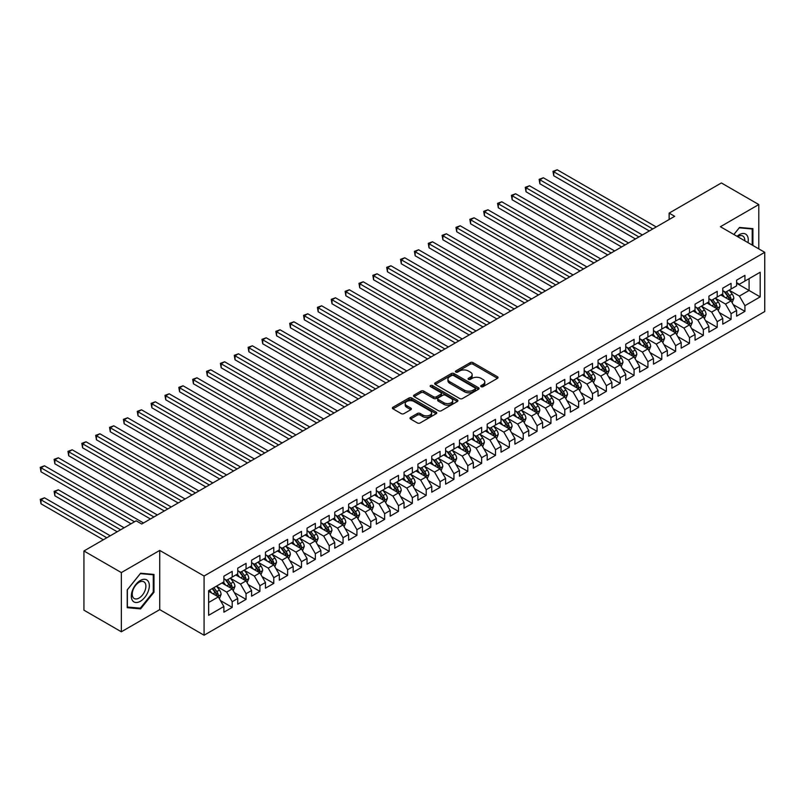 <?xml version="1.0" encoding="UTF-8"?>
<svg xmlns="http://www.w3.org/2000/svg" width="805" height="805" viewBox="0 0 805 805"><rect width="100%" height="100%" fill="white"/><g stroke="black" fill="none" stroke-linecap="round" stroke-linejoin="round"><path stroke-width="1.21" d="M481.128 386.672A1.348 0.775 0 0 0 483.03 386.672L497.48 378.33A1.922 1.107 0 0 0 498.043 377.545A1.922 1.107 0 0 0 497.48 376.75L472.998 362.622A1.922 1.107 0 0 0 470.281 362.622L455.821 370.964A1.348 0.775 0 0 0 455.429 371.518A1.348 0.775 0 0 0 455.821 372.061A1.348 0.775 0 0 0 457.733 372.061L459.605 370.984A6.158 3.552 0 0 1 468.309 370.984L470.341 372.162A6.158 3.552 0 0 1 472.153 374.677A6.158 3.552 0 0 1 470.341 377.183L468.48 378.27A1.348 0.775 0 0 0 468.077 378.813A1.348 0.775 0 0 0 468.48 379.366A1.348 0.775 0 0 0 470.382 379.366L472.253 378.29A6.158 3.552 0 0 1 480.957 378.29L483 379.467A6.158 3.552 0 0 1 484.801 381.973A6.158 3.552 0 0 1 483 384.488L481.128 385.575A1.348 0.775 0 0 0 480.726 386.118A1.348 0.775 0 0 0 481.128 386.672L481.128 385.575M410.56 417.433A1.922 1.107 0 0 0 409.997 418.218A1.922 1.107 0 0 0 410.56 419.002L417.433 422.967A1.922 1.107 0 0 0 420.15 422.967L436.199 413.7A1.922 1.107 0 0 0 436.763 412.915A1.922 1.107 0 0 0 436.199 412.13L411.717 398.002A1.922 1.107 0 0 0 409 398.002L392.951 407.26A1.922 1.107 0 0 0 392.387 408.055A1.922 1.107 0 0 0 392.951 408.839L401.242 413.629A1.922 1.107 0 0 0 403.969 413.629L410.832 409.665A1.922 1.107 0 0 0 411.395 408.87A1.922 1.107 0 0 0 410.832 408.085L406.726 405.71A5.142 2.968 0 0 1 405.217 403.617A5.142 2.968 0 0 1 408.387 400.87A5.142 2.968 0 0 1 414.001 401.514L430.122 410.822A5.142 2.968 0 0 1 431.621 412.915A5.142 2.968 0 0 1 428.451 415.662A5.142 2.968 0 0 1 422.836 415.018L420.15 413.468A1.922 1.107 0 0 0 417.433 413.468L410.56 417.433L410.56 419.002M121.344 572.576L121.344 631.784L159.732 609.627L159.732 550.419L121.344 572.576L83.931 550.982L136.176 520.815L141.71 524.015L674.681 216.314L669.136 213.114L669.136 219.513M159.732 550.419L204.078 576.018L764.75 252.317L764.75 311.525L204.078 635.226L204.078 576.018M758.793 248.876L758.793 204.551L720.405 226.718L764.75 252.317M758.793 204.551L721.381 182.956L669.136 213.114M459.736 398.545A1.922 1.107 0 0 0 462.452 398.545L478.502 389.278A1.922 1.107 0 0 0 479.066 388.493A1.922 1.107 0 0 0 478.502 387.708L454.02 373.57A1.922 1.107 0 0 0 451.303 373.57L435.253 382.838A1.922 1.107 0 0 0 434.69 383.623A1.922 1.107 0 0 0 435.253 384.408L459.736 398.545M431.098 386.964A1.348 0.775 0 0 1 432.466 387.155L457.331 401.504L441.301 410.761A1.922 1.107 0 0 1 438.584 410.761L414.102 396.624L420.975 392.689L420.975 391.089L414.102 395.054A1.922 1.107 0 0 0 413.539 395.839A1.922 1.107 0 0 0 414.102 396.624L414.102 395.054M420.975 392.689A1.922 1.107 0 0 1 423.692 392.689L423.692 391.089A1.922 1.107 0 0 0 420.975 391.089M423.692 391.089L433.623 396.815A1.922 1.107 0 0 0 436.34 396.815L440.899 394.188A1.922 1.107 0 0 0 441.462 393.404A1.922 1.107 0 0 0 440.899 392.619L430.554 386.652A1.348 0.775 0 0 1 430.162 386.098A1.348 0.775 0 0 1 430.997 385.384A1.348 0.775 0 0 1 432.466 385.555L457.351 399.924A1.922 1.107 0 0 1 457.914 400.709A1.922 1.107 0 0 1 457.351 401.494L457.351 399.924M736.615 283.279L749.093 290.484L749.093 278.641L760.182 272.241L744.937 281.036L744.937 275.36L736.615 280.16L736.615 285.835L731.081 289.035L731.081 283.36L722.759 288.16L722.759 293.835L717.215 297.045L717.215 291.36L708.903 296.16L708.903 301.845L703.359 305.045L703.359 299.359L695.047 304.159L695.047 309.845L689.503 313.044L689.503 307.359L681.191 312.159L681.191 317.844L675.647 321.044L675.647 315.359L667.335 320.159L667.335 325.844L661.79 329.044L661.79 323.358L653.479 328.158L653.479 333.844L647.934 337.043L647.934 331.358L639.613 336.158L639.613 341.843L634.078 345.043L634.078 339.368L625.757 344.168L625.757 349.843L620.212 353.043L620.212 347.368L611.901 352.167L611.901 357.843L606.356 361.043L606.356 355.367L598.045 360.167L598.045 365.842L592.5 369.042L592.5 363.367L584.188 368.167L584.188 373.842L578.644 377.042L578.644 371.367L570.332 376.166L570.332 381.842L564.788 385.042L564.788 379.366L556.466 384.166L556.466 389.851L550.932 393.051L550.932 387.366L542.61 392.166L542.61 397.851L537.066 401.051L537.066 395.366L528.754 400.166L528.754 405.851L523.21 409.051L523.21 403.365L514.898 408.165L514.898 413.851L509.354 417.05L509.354 411.365L501.042 416.165L501.042 421.85L495.498 425.05L495.498 419.365L487.186 424.165L487.186 429.85L481.642 433.05L481.642 427.364L473.33 432.174L473.33 437.85L467.786 441.049L467.786 435.374L459.464 440.174L459.464 445.849L453.929 449.049L453.929 443.374L445.608 448.174L445.608 453.849L440.063 457.049L440.063 451.374L431.752 456.173L431.752 461.849L426.207 465.049L426.207 459.373L417.896 464.173L417.896 469.848L412.351 473.048L412.351 467.373L404.04 472.173L404.04 477.858L398.495 481.058L398.495 475.373L390.184 480.172L390.184 485.858L384.639 489.058L384.639 483.372L376.327 488.172L376.327 493.857L370.783 497.057L370.783 491.372L362.461 496.172L362.461 501.857L356.927 505.057L356.927 499.372L348.605 504.172L348.605 509.857L343.061 513.057L343.061 507.371L334.749 512.171L334.749 517.856L329.205 521.056L329.205 515.371L320.893 520.181L320.893 525.856L315.349 529.056L315.349 523.381L307.037 528.181L307.037 533.856L301.493 537.056L301.493 531.381L293.181 536.18L293.181 541.856L287.637 545.055L287.637 539.38L279.325 544.18L279.325 549.855L273.781 553.055L273.781 547.38L265.459 552.18L265.459 557.855L259.924 561.055L259.924 555.38L251.603 560.179L251.603 565.855L246.058 569.065L246.058 563.379L237.747 568.179L237.747 573.864L232.202 577.064L232.202 571.379L223.891 576.179L223.891 581.864L208.646 590.659L208.646 615.302L223.891 606.507L218.346 596.897L208.646 591.303M760.182 272.241L760.182 296.884L744.937 305.679L739.393 296.079L729.34 290.283M733.224 304.602L744.937 311.364L744.937 305.679M744.937 311.364L736.615 316.164L736.615 310.478L731.081 313.678L725.536 304.079L715.484 298.283M719.368 312.602L731.081 319.364L731.081 313.678M731.081 319.364L722.759 324.163L722.759 318.478L717.215 321.678L711.68 312.078L701.628 306.282M705.512 320.601L717.215 327.363L717.215 321.678M717.215 327.363L708.903 332.163L708.903 326.478L703.359 329.688L697.814 320.078L687.772 314.282M691.656 328.601L703.359 335.363L703.359 329.688M703.359 335.363L695.047 340.163L695.047 334.488L689.503 337.687L683.958 328.078L673.916 322.282M677.79 336.601L689.503 343.363L689.503 337.687M689.503 343.363L681.191 348.163L681.191 342.487L675.647 345.687L670.102 336.088L660.06 330.281M663.934 344.6L675.647 351.362L675.647 345.687M675.647 351.362L667.335 356.162L667.335 350.487L661.79 353.687L656.246 344.087L646.194 338.281M650.078 352.6L661.79 359.362L661.79 353.687M661.79 359.362L653.479 364.162L653.479 358.487L647.934 361.687L642.39 352.087L632.338 346.281M636.222 360.61L647.934 367.362L647.934 361.687M647.934 367.362L639.613 372.162L639.613 366.486L634.078 369.686L628.534 360.087L618.482 354.281M622.366 368.61L634.078 375.361L634.078 369.686M634.078 375.361L625.757 380.171L625.757 374.486L620.212 377.686L614.668 368.086L604.625 362.28M608.51 376.609L620.212 383.371L620.212 377.686M620.212 383.371L611.901 388.171L611.901 382.486L606.356 385.686L600.812 376.086L590.769 370.29M594.654 384.609L606.356 391.371L606.356 385.686M606.356 391.371L598.045 396.171L598.045 390.485L592.5 393.685L586.956 384.086L576.913 378.29M580.787 392.609L592.5 399.371L592.5 393.685M592.5 399.371L584.188 404.17L584.188 398.485L578.644 401.685L573.1 392.085L563.057 386.289M566.931 400.608L578.644 407.37L578.644 401.685M578.644 407.37L570.332 412.17L570.332 406.485L564.788 409.685L559.244 400.085L549.191 394.289M553.075 408.608L564.788 415.37L564.788 409.685M564.788 415.37L556.466 420.17L556.466 414.484L550.932 417.684L545.388 408.085L535.335 402.289M539.219 416.608L550.932 423.37L550.932 417.684M550.932 423.37L542.61 428.169L542.61 422.494L537.066 425.694L531.531 416.084L521.479 410.288M525.363 424.607L537.066 431.369L537.066 425.694M537.066 431.369L528.754 436.169L528.754 430.494L523.21 433.694L517.665 424.094L507.623 418.288M511.507 432.607L523.21 439.369L523.21 433.694M523.21 439.369L514.898 444.169L514.898 438.494L509.354 441.693L503.809 432.094L493.767 426.288M497.651 440.607L509.354 447.369L509.354 441.693M509.354 447.369L501.042 452.169L501.042 446.493L495.498 449.693L489.953 440.094L479.911 434.287M483.785 448.616L495.498 455.368L495.498 449.693M495.498 455.368L487.186 460.168L487.186 454.493L481.642 457.693L476.097 448.093L466.055 442.287M469.929 456.616L481.642 463.368L481.642 457.693M481.642 463.368L473.33 468.178L473.33 462.493L467.786 465.693L462.241 456.093L452.189 450.287M456.073 464.616L467.786 471.378L467.786 465.693M467.786 471.378L459.464 476.178L459.464 470.492L453.929 473.692L448.385 464.093L438.333 458.297M442.217 472.616L453.929 479.377L453.929 473.692M453.929 479.377L445.608 484.177L445.608 478.492L440.063 481.692L434.529 472.092L424.476 466.296M428.361 480.615L440.063 487.377L440.063 481.692M440.063 487.377L431.752 492.177L431.752 486.492L426.207 489.692L420.663 480.092L410.62 474.296M414.505 488.615L426.207 495.377L426.207 489.692M426.207 495.377L417.896 500.177L417.896 494.491L412.351 497.691L406.807 488.092L396.764 482.296M400.638 496.615L412.351 503.377L412.351 497.691M412.351 503.377L404.04 508.176L404.04 502.491L398.495 505.691L392.951 496.091L382.908 490.295M386.782 504.614L398.495 511.376L398.495 505.691M398.495 511.376L390.184 516.176L390.184 510.501L384.639 513.701L379.095 504.091L369.052 498.295M372.926 512.614L384.639 519.376L384.639 513.701M384.639 519.376L376.327 524.176L376.327 518.5L370.783 521.7L365.239 512.101L355.186 506.295M359.07 520.614L370.783 527.376L370.783 521.7M370.783 527.376L362.461 532.175L362.461 526.5L356.927 529.7L351.382 520.1L341.33 514.294M345.214 528.613L356.927 535.375L356.927 529.7M356.927 535.375L348.605 540.175L348.605 534.5L343.061 537.7L337.526 528.1L327.474 522.294M331.358 536.613L343.061 543.375L343.061 537.7M343.061 543.375L334.749 548.175L334.749 542.5L329.205 545.699L323.66 536.1L313.618 530.294M317.502 544.623L329.205 551.375L329.205 545.699M329.205 551.375L320.893 556.175L320.893 550.499L315.349 553.699L309.804 544.1L299.762 538.293M303.636 552.622L315.349 559.384L315.349 553.699M315.349 559.384L307.037 564.184L307.037 558.499L301.493 561.699L295.948 552.099L285.906 546.303M289.78 560.622L301.493 567.384L301.493 561.699M301.493 567.384L293.181 572.184L293.181 566.499L287.637 569.698L282.092 560.099L272.05 554.303M275.924 568.622L287.637 575.384L287.637 569.698M287.637 575.384L279.325 580.184L279.325 574.498L273.781 577.698L268.236 568.099L258.184 562.303M262.068 576.621L273.781 583.384L273.781 577.698M273.781 583.384L265.459 588.183L265.459 582.498L259.924 585.698L254.38 576.098L244.328 570.302M248.212 584.621L259.924 591.383L259.924 585.698M259.924 591.383L251.603 596.183L251.603 590.498L246.058 593.698L240.524 584.098L230.472 578.302M234.356 592.621L246.058 599.383L246.058 593.698M246.058 599.383L237.747 604.183L237.747 598.497L232.202 601.707L226.658 592.098L216.615 586.302M220.5 600.621L232.202 607.383L232.202 601.707M232.202 607.383L223.891 612.182L223.891 606.507M223.891 578.664L226.658 580.264L232.202 577.064M208.646 602.502L218.346 596.897M237.747 570.665L240.524 572.264L246.058 569.065M226.658 592.098L232.202 588.898L221.949 582.981M237.747 598.497L232.202 588.898M251.603 562.655L254.38 564.255L259.924 561.055M240.524 584.098L246.058 580.898L235.805 574.981M251.603 590.498L246.058 580.898M265.459 554.655L268.236 556.255L273.781 553.055M254.38 576.098L259.924 572.898L249.661 566.982M265.459 582.498L259.924 572.898M279.325 546.655L282.092 548.255L287.637 545.055M268.236 568.099L273.781 564.899L263.527 558.982M279.325 574.498L273.781 564.899M293.181 538.656L295.948 540.256L301.493 537.056M282.092 560.099L287.637 556.899L277.383 550.982M293.181 566.499L287.637 556.899M307.037 530.656L309.804 532.256L315.349 529.056M295.948 552.099L301.493 548.899L291.239 542.983M307.037 558.499L301.493 548.899M320.893 522.656L323.66 524.256L329.205 521.056M309.804 544.1L315.349 540.9L305.095 534.973M320.893 550.499L315.349 540.9M334.749 514.657L337.526 516.257L343.061 513.057M323.66 536.1L329.205 532.9L318.951 526.973M334.749 542.5L329.205 532.9M348.605 506.657L351.382 508.257L356.927 505.057M337.526 528.1L343.061 524.9L332.807 518.973M348.605 534.5L343.061 524.9M362.461 498.657L365.239 500.257L370.783 497.057M351.382 520.1L356.927 516.901L346.663 510.974M362.461 526.5L356.927 516.901M376.327 490.658L379.095 492.258L384.639 489.058M365.239 512.101L370.783 508.891L360.529 502.974M376.327 518.5L370.783 508.891M390.184 482.658L392.951 484.258L398.495 481.058M379.095 504.091L384.639 500.891L374.385 494.974M390.184 510.501L384.639 500.891M404.04 474.648L406.807 476.258L412.351 473.048M392.951 496.091L398.495 492.891L388.241 486.975M404.04 502.491L398.495 492.891M417.896 466.648L420.663 468.248L426.207 465.049M406.807 488.092L412.351 484.892L402.098 478.975M417.896 494.491L412.351 484.892M431.752 458.649L434.529 460.249L440.063 457.049M420.663 480.092L426.207 476.892L415.954 470.975M431.752 486.492L426.207 476.892M445.608 450.649L448.385 452.249L453.929 449.049M434.529 472.092L440.063 468.892L429.81 462.976M445.608 478.492L440.063 468.892M459.464 442.649L462.241 444.249L467.786 441.049M448.385 464.093L453.929 460.893L443.666 454.976M459.464 470.492L453.929 460.893M473.33 434.65L476.097 436.25L481.642 433.05M462.241 456.093L467.786 452.893L457.532 446.966M473.33 462.493L467.786 452.893M487.186 426.65L489.953 428.25L495.498 425.05M476.097 448.093L481.642 444.893L471.388 438.967M487.186 454.493L481.642 444.893M501.042 418.65L503.809 420.25L509.354 417.05M489.953 440.094L495.498 436.894L485.244 430.967M501.042 446.493L495.498 436.894M514.898 410.651L517.665 412.251L523.21 409.051M503.809 432.094L509.354 428.894L499.1 422.967M514.898 438.494L509.354 428.894M528.754 402.651L531.531 404.251L537.066 401.051M517.665 424.094L523.21 420.894L512.956 414.967M528.754 430.494L523.21 420.894M542.61 394.651L545.388 396.251L550.932 393.051M531.531 416.084L537.066 412.885L526.812 406.968M542.61 422.494L537.066 412.885M556.466 386.652L559.244 388.252L564.788 385.042M545.388 408.085L550.932 404.885L540.678 398.968M556.466 414.484L550.932 404.885M570.332 378.642L573.1 380.242L578.644 377.042M559.244 400.085L564.788 396.885L554.534 390.968M570.332 406.485L564.788 396.885M584.188 370.642L586.956 372.242L592.5 369.042M573.1 392.085L578.644 388.885L568.39 382.969M584.188 398.485L578.644 388.885M598.045 362.642L600.812 364.242L606.356 361.043M586.956 384.086L592.5 380.886L582.246 374.969M598.045 390.485L592.5 380.886M611.901 354.643L614.668 356.243L620.212 353.043M600.812 376.086L606.356 372.886L596.103 366.969M611.901 382.486L606.356 372.886M625.757 346.643L628.534 348.243L634.078 345.043M614.668 368.086L620.212 364.886L609.959 358.97M625.757 374.486L620.212 364.886M639.613 338.643L642.39 340.243L647.934 337.043M628.534 360.087L634.078 356.887L623.815 350.96M639.613 366.486L634.078 356.887M653.479 330.644L656.246 332.244L661.79 329.044M642.39 352.087L647.934 348.887L637.681 342.96M653.479 358.487L647.934 348.887M667.335 322.644L670.102 324.244L675.647 321.044M656.246 344.087L661.79 340.887L651.537 334.961M667.335 350.487L661.79 340.887M681.191 314.644L683.958 316.244L689.503 313.044M670.102 336.088L675.647 332.888L665.393 326.961M681.191 342.487L675.647 332.888M695.047 306.645L697.814 308.245L703.359 305.045M683.958 328.078L689.503 324.878L679.249 318.961M695.047 334.488L689.503 324.878M708.903 298.645L711.68 300.245L717.215 297.045M697.814 320.078L703.359 316.878L693.105 310.961M708.903 326.478L703.359 316.878M722.759 290.635L725.536 292.235L731.081 289.035M711.68 312.078L717.215 308.879L706.961 302.962M722.759 318.478L717.215 308.879M736.615 282.636L739.393 284.235L744.937 281.036M725.536 304.079L731.081 300.879L720.817 294.962M736.615 310.478L731.081 300.879M83.931 550.982L83.931 610.18L121.344 631.784M159.732 609.627L204.078 635.226M739.393 296.079L749.093 290.484L760.182 296.884M752.906 245.475L752.906 228.64L739.533 227.443L733.868 234.486M153.976 592.259L153.976 574.428L140.603 573.23L127.23 589.864L127.23 607.695L140.603 608.892L153.976 592.259L153.282 591.856M481.662 386.863L483 386.088A6.158 3.552 0 0 0 484.801 383.583L484.801 381.973M472.153 374.677L472.153 376.277A6.158 3.552 0 0 1 470.341 378.783L469.013 379.558M497.46 378.34L472.998 364.222A1.922 1.107 0 0 0 470.281 364.222L456.365 372.252M478.482 389.298L454.02 375.17A1.922 1.107 0 0 0 451.303 375.17L435.274 384.428M475.111 389.046A1.348 0.775 0 0 0 475.503 388.493A1.348 0.775 0 0 0 475.111 387.95L453.618 375.543A1.348 0.775 0 0 0 451.706 375.543L449.733 376.68A6.158 3.552 0 0 0 447.932 379.185A6.158 3.552 0 0 0 449.733 381.701L464.425 390.184A6.158 3.552 0 0 0 473.139 390.184L475.111 389.046L475.111 390.646A1.348 0.775 0 0 0 475.503 390.093L475.503 388.493M447.932 379.185L447.932 380.785A6.158 3.552 0 0 0 449.733 383.301L449.733 381.701M475.111 390.646L473.139 391.783A6.158 3.552 0 0 1 464.425 391.783L449.733 383.301M423.692 392.689L433.623 398.425A1.922 1.107 0 0 0 436.34 398.425L440.899 395.788A1.922 1.107 0 0 0 441.462 395.003L441.462 393.404M443.927 402.772A5.142 2.968 0 0 0 449.532 403.416A5.142 2.968 0 0 0 452.712 400.669A5.142 2.968 0 0 0 451.203 398.566L445.517 395.285A1.922 1.107 0 0 0 442.8 395.285L438.242 397.922A1.922 1.107 0 0 0 437.679 398.706A1.922 1.107 0 0 0 438.242 399.491L443.927 402.772L443.927 404.372A5.142 2.968 0 0 0 449.532 405.016A5.142 2.968 0 0 0 452.712 402.269L452.712 400.669M437.679 398.706L437.679 400.306A1.922 1.107 0 0 0 438.242 401.091L438.242 399.491M443.927 404.372L438.242 401.091M431.621 412.915L431.621 414.515A5.142 2.968 0 0 1 428.451 417.262A5.142 2.968 0 0 1 422.836 416.618L420.15 415.068A1.922 1.107 0 0 0 417.433 415.068L410.59 419.023M405.217 403.617L405.217 405.217A5.142 2.968 0 0 0 406.726 407.31L406.726 405.71M410.812 409.675L406.726 407.31M436.179 413.72L411.717 399.602A1.922 1.107 0 0 0 409 399.602L392.971 408.849M139.195 608.077L140.603 608.892M732.097 302.66L733.818 298.464A5.192 2.999 -120 0 0 732.158 294.046L729.219 290.112M724.53 297.095L722.286 294.117M553.739 207.781L621.601 246.954L526.027 191.781L526.027 187.776L529.489 185.774L628.534 242.959M730.095 300.315L731.021 298.685A5.192 2.999 -120 0 0 729.531 295.566L726.583 291.631M724.903 291.873L728.545 296.733A2.646 1.53 60 0 1 729.018 297.538L731.021 298.685M723.987 291.35L727.871 296.522A5.192 2.999 60 0 1 729.35 299.641L729.461 299.943M652.785 228.952L553.739 171.777L557.201 169.775L656.246 226.96M649.313 230.955L553.739 175.772L553.739 171.777L552.975 171.334L557.201 169.775M553.739 175.772L552.975 171.334M718.241 310.66L719.962 306.464A5.192 2.999 -120 0 0 718.302 302.046L715.363 298.112M710.674 305.105L708.43 302.117M539.883 215.78L607.745 254.954L512.171 199.781L512.171 195.776L515.633 193.774L614.668 250.959M710.131 299.349L714.005 304.521A5.192 2.999 60 0 1 715.494 307.651C716.279 308.687 716.832 308.375 717.154 306.685A5.192 2.999 -120 0 0 715.675 303.566L712.727 299.631M711.046 299.883L714.679 304.733A2.646 1.53 60 0 1 715.162 305.538L717.154 306.685M704.385 318.659L706.106 314.463A5.192 2.999 -120 0 0 704.445 310.046L701.507 306.111M696.808 313.105L694.574 310.116M526.027 223.78L593.889 262.953L498.315 207.781L498.315 203.776L501.777 201.773L600.812 258.958M696.275 307.349L700.149 312.521A5.192 2.999 60 0 1 701.638 315.651C702.423 316.687 702.976 316.375 703.298 314.685A5.192 2.999 -120 0 0 701.809 311.565L698.871 307.631M697.19 307.882L700.823 312.732A2.646 1.53 60 0 1 701.306 313.537L703.298 314.685M638.918 236.952L539.883 179.777L543.345 177.774L642.39 234.959M635.457 238.954L539.883 183.771L539.883 179.777L539.119 179.334L543.345 177.774M539.883 183.771L539.119 179.334M625.062 244.951L525.263 187.334L529.489 185.774M526.027 191.781L525.263 187.334M747.986 242.637A12.739 7.356 120 0 0 747.05 235.412A12.739 7.356 120 0 0 737.038 236.318M744.806 240.796A9.64 5.565 120 0 0 743.89 237.042A9.64 5.565 120 0 0 742.814 236.036A9.64 5.565 120 0 0 737.692 236.69M739.221 227.825L752.212 229.002L752.212 245.072M751.347 228.499L752.212 229.002M733.898 234.507L739.252 227.845M132.533 600.611A12.739 7.356 120 0 0 144.83 597.31A12.739 7.356 120 0 0 148.13 581.2A12.739 7.356 120 0 0 135.824 584.49A12.739 7.356 120 0 0 132.533 600.611M133.157 597.521A9.64 5.565 120 0 0 134.244 598.528A9.64 5.565 120 0 0 143.22 594.02A9.64 5.565 120 0 0 144.97 582.83A9.64 5.565 120 0 0 143.884 581.824A9.64 5.565 120 0 0 134.918 586.322A9.64 5.565 120 0 0 133.157 597.521M140.332 573.623L153.282 574.78L153.282 592.057L140.332 608.178L127.371 607.02L127.371 589.743L140.332 573.623M152.427 574.287L153.282 574.78M690.529 326.659L692.25 322.463A5.192 2.999 -120 0 0 690.589 318.045L687.641 314.111M682.952 321.104L680.718 318.116M512.171 231.78L580.033 270.963L484.449 215.78L484.449 211.775L487.921 209.773L586.956 266.958M682.419 315.349L686.293 320.521A5.192 2.999 60 0 1 687.782 323.65C688.557 324.697 689.11 324.375 689.442 322.684A5.192 2.999 -120 0 0 687.953 319.565L685.015 315.63M683.334 315.882L686.967 320.732A2.646 1.53 60 0 1 687.45 321.537L689.442 322.684M676.673 334.659L678.394 330.463A5.192 2.999 -120 0 0 676.733 326.045L673.785 322.111M669.096 329.104L666.862 326.116M498.315 239.779L566.167 278.963L470.593 223.78L470.593 219.775L474.065 217.783L573.1 274.958M668.563 323.348L672.437 328.521A5.192 2.999 60 0 1 673.926 331.65C674.701 332.696 675.254 332.374 675.586 330.684A5.192 2.999 -120 0 0 674.097 327.565L671.159 323.63M669.478 323.882L673.111 328.732A2.646 1.53 60 0 1 673.594 329.537L675.586 330.684M611.206 252.961L511.406 195.333L515.633 193.774M512.171 199.781L511.406 195.333M597.35 260.961L497.55 203.333L501.777 201.773M498.315 207.781L497.55 203.333M662.817 342.658L664.528 338.462A5.192 2.999 -120 0 0 662.877 334.045L659.929 330.11M655.24 337.104L653.006 334.115M484.449 247.779L552.311 286.962L456.737 231.78L456.737 227.775L460.198 225.782L559.244 282.958M654.707 331.348L658.581 336.52A5.192 2.999 60 0 1 660.07 339.65C660.845 340.696 661.398 340.374 661.73 338.684A5.192 2.999 -120 0 0 660.241 335.564L657.303 331.64M655.622 331.881L659.255 336.732A2.646 1.53 60 0 1 659.738 337.537L661.73 338.684M583.494 268.961L483.694 211.343L487.921 209.773M484.449 215.78L483.694 211.343M648.961 350.658L650.671 346.472A5.192 2.999 -120 0 0 649.021 342.045L646.073 338.12M641.384 345.103L639.14 342.115M470.593 255.779L538.454 294.962L442.881 239.779L442.881 235.785L446.342 233.782L545.388 290.957M640.85 339.358L644.725 344.53A5.192 2.999 60 0 1 646.204 347.649C646.989 348.696 647.542 348.374 647.874 346.693A5.192 2.999 -120 0 0 646.385 343.564L643.437 339.64M641.756 339.881L645.399 344.731A2.646 1.53 60 0 1 645.872 345.536L647.874 346.693M569.638 276.96L469.838 219.342L474.065 217.783M470.593 223.78L469.838 219.342M635.095 358.658L636.815 354.472A5.192 2.999 -120 0 0 635.155 350.044L632.217 346.12M627.528 353.103L625.284 350.115M456.737 263.778L524.598 302.962L429.025 247.779L429.025 243.784L432.486 241.782L531.531 298.957M626.984 347.358L630.868 352.53A5.192 2.999 60 0 1 632.348 355.649C633.133 356.696 633.686 356.374 634.008 354.693A5.192 2.999 -120 0 0 632.529 351.564L629.58 347.639M627.9 347.881L631.543 352.731A2.646 1.53 60 0 1 632.016 353.536L634.008 354.693M621.239 366.657L622.959 362.471A5.192 2.999 -120 0 0 621.299 358.044L618.361 354.12M613.672 361.103L611.428 358.114M442.881 271.778L510.742 310.961L415.169 255.779L415.169 251.784L418.63 249.781L517.665 306.957M613.128 355.357L617.002 360.529A5.192 2.999 60 0 1 618.492 363.649C619.276 364.695 619.83 364.373 620.152 362.693A5.192 2.999 -120 0 0 618.673 359.563L615.724 355.639M614.044 355.88L617.677 360.731A2.646 1.53 60 0 1 618.16 361.536L620.152 362.693M607.383 374.657L609.103 370.471A5.192 2.999 -120 0 0 607.443 366.044L604.505 362.119M599.806 369.103L597.572 366.114M429.025 279.788L496.886 318.961L401.313 263.778L401.313 259.784L404.774 257.781L503.809 314.956M599.272 363.357L603.146 368.529A5.192 2.999 60 0 1 604.636 371.648C605.42 372.695 605.974 372.373 606.296 370.692A5.192 2.999 -120 0 0 604.807 367.563L601.868 363.639M600.188 363.88L603.82 368.74A2.646 1.53 60 0 1 604.303 369.535L606.296 370.692M593.527 382.667L595.247 378.471A5.192 2.999 -120 0 0 593.587 374.043L590.639 370.119M585.949 377.102L583.716 374.114M415.169 287.788L483.03 326.961L387.447 271.778L387.447 267.783L390.918 265.781L489.953 322.966M585.416 371.357L589.29 376.529A5.192 2.999 60 0 1 590.779 379.648C591.554 380.695 592.108 380.373 592.44 378.692A5.192 2.999 -120 0 0 590.951 375.573L588.012 371.638M586.332 371.88L589.964 376.74A2.646 1.53 60 0 1 590.447 377.545L592.44 378.692M579.67 390.667L581.391 386.47A5.192 2.999 -120 0 0 579.731 382.053L576.783 378.119M572.093 385.102L569.86 382.123M401.313 295.787L469.164 334.961L373.59 279.788L373.59 275.783L377.062 273.781L476.097 330.966M571.56 379.356L575.434 384.528A5.192 2.999 60 0 1 576.923 387.648C577.698 388.694 578.252 388.372 578.584 386.692A5.192 2.999 -120 0 0 577.094 383.572L574.156 379.638M572.476 379.88L576.108 384.74A2.646 1.53 60 0 1 576.591 385.545L578.584 386.692M565.814 398.666L567.525 394.47A5.192 2.999 -120 0 0 565.875 390.053L562.926 386.118M558.237 393.102L556.003 390.123M387.447 303.787L455.308 342.96L359.734 287.788L359.734 283.783L363.196 281.78L462.241 338.965M557.704 387.356L561.578 392.528A5.192 2.999 60 0 1 563.067 395.658C563.842 396.694 564.396 396.372 564.728 394.692A5.192 2.999 -120 0 0 563.238 391.572L560.29 387.638M558.61 387.879L562.252 392.739A2.646 1.53 60 0 1 562.735 393.544L564.728 394.692M551.958 406.666L553.669 402.47A5.192 2.999 -120 0 0 552.019 398.052L549.07 394.118M544.381 401.111L542.137 398.123M373.59 311.787L441.452 350.96L345.878 295.787L345.878 291.782L349.34 289.78L448.385 346.965M543.848 395.356L547.722 400.528A5.192 2.999 60 0 1 549.201 403.657C549.986 404.694 550.54 404.382 550.872 402.691A5.192 2.999 -120 0 0 549.382 399.572L546.434 395.637M544.754 395.889L548.396 400.739A2.646 1.53 60 0 1 548.869 401.544L550.872 402.691M538.092 414.666L539.813 410.47A5.192 2.999 -120 0 0 538.153 406.052L535.214 402.118M530.525 409.111L528.281 406.123M359.734 319.786L427.596 358.97L332.022 303.787L332.022 299.782L335.484 297.78L434.529 354.965M529.982 403.355L533.856 408.527A5.192 2.999 60 0 1 535.345 411.657C536.13 412.693 536.683 412.381 537.005 410.691A5.192 2.999 -120 0 0 535.526 407.572L532.578 403.637M530.898 403.889L534.54 408.739A2.646 1.53 60 0 1 535.013 409.544L537.005 410.691M524.236 422.665L525.957 418.469A5.192 2.999 -120 0 0 524.297 414.052L521.358 410.117M516.669 417.111L514.425 414.122M345.878 327.786L413.74 366.969L318.166 311.787L318.166 307.782L321.628 305.789L420.663 362.964M516.126 411.355L520 416.527A5.192 2.999 60 0 1 521.489 419.657C522.274 420.703 522.827 420.381 523.149 418.691A5.192 2.999 -120 0 0 521.67 415.571L518.722 411.637M517.041 411.888L520.674 416.738A2.646 1.53 60 0 1 521.157 417.543L523.149 418.691M510.38 430.665L512.101 426.469A5.192 2.999 -120 0 0 510.44 422.051L507.502 418.117M502.803 425.11L500.569 422.122M332.022 335.786L399.884 374.969L304.31 319.786L304.31 315.781L307.772 313.789L406.807 370.964M502.27 419.355L506.144 424.527A5.192 2.999 60 0 1 507.633 427.656C508.408 428.703 508.971 428.381 509.293 426.69A5.192 2.999 -120 0 0 507.804 423.571L504.866 419.647M503.185 419.888L506.818 424.738A2.646 1.53 60 0 1 507.301 425.543L509.293 426.69M496.524 438.665L498.245 434.479A5.192 2.999 -120 0 0 496.584 430.051L493.636 426.127M488.947 433.11L486.713 430.122M318.166 343.785L386.028 382.969L290.444 327.786L290.444 323.781L293.916 321.789L392.951 378.964M488.414 427.364L492.288 432.537A5.192 2.999 60 0 1 493.777 435.656C494.552 436.702 495.105 436.38 495.437 434.7A5.192 2.999 -120 0 0 493.948 431.571L491.01 427.646M489.329 427.888L492.962 432.738A2.646 1.53 60 0 1 493.445 433.543L495.437 434.7M482.668 446.664L484.379 442.478A5.192 2.999 -120 0 0 482.728 438.051L479.78 434.126M475.091 441.11L472.857 438.121M304.31 351.785L372.162 390.968L276.588 335.786L276.588 331.791L280.06 329.788L379.095 386.964M474.558 435.364L478.432 440.536A5.192 2.999 60 0 1 479.921 443.656C480.696 444.702 481.249 444.38 481.581 442.7A5.192 2.999 -120 0 0 480.092 439.57L477.154 435.646M475.473 435.887L479.106 440.738A2.646 1.53 60 0 1 479.589 441.543L481.581 442.7M468.812 454.664L470.523 450.478A5.192 2.999 -120 0 0 468.872 446.05L465.924 442.126M461.235 449.11L459.001 446.121M290.444 359.785L358.305 398.968L262.732 343.785L262.732 339.791L266.193 337.788L365.239 394.963M460.702 443.364L464.576 448.536A5.192 2.999 60 0 1 466.055 451.655C466.84 452.702 467.393 452.38 467.725 450.699A5.192 2.999 -120 0 0 466.236 447.57L463.288 443.646M461.607 443.887L465.25 448.737A2.646 1.53 60 0 1 465.733 449.542L467.725 450.699M454.956 462.664L456.666 458.478A5.192 2.999 -120 0 0 455.016 454.05L452.068 450.126M447.379 457.109L445.135 454.121M276.588 367.794L344.449 406.968L248.876 351.785L248.876 347.79L252.337 345.788L351.382 402.963M446.845 451.364L450.72 456.536A5.192 2.999 60 0 1 452.199 459.655C452.984 460.702 453.537 460.38 453.869 458.699A5.192 2.999 -120 0 0 452.38 455.57L449.432 451.645M447.751 451.887L451.394 456.747A2.646 1.53 60 0 1 451.867 457.542L453.869 458.699M441.09 470.673L442.81 466.477A5.192 2.999 -120 0 0 441.15 462.05L438.212 458.125M433.523 465.109L431.279 462.12M262.732 375.794L330.593 414.967L235.02 359.785L235.02 355.79L238.481 353.787L337.526 410.973M432.979 459.363L436.853 464.535A5.192 2.999 60 0 1 438.343 467.655C439.127 468.701 439.681 468.379 440.003 466.699A5.192 2.999 -120 0 0 438.524 463.569L435.575 459.645M433.895 459.886L437.538 464.747A2.646 1.53 60 0 1 438.011 465.542L440.003 466.699M427.234 478.673L428.954 474.477A5.192 2.999 -120 0 0 427.294 470.06L424.356 466.125M419.657 473.109L417.423 470.13M248.876 383.794L316.737 422.967L221.164 367.784L221.164 363.79L224.625 361.787L323.66 418.972M419.123 467.363L422.997 472.535A5.192 2.999 60 0 1 424.487 475.654C425.271 476.701 425.825 476.379 426.147 474.698A5.192 2.999 -120 0 0 424.668 471.579L421.719 467.645M420.039 467.886L423.672 472.746A2.646 1.53 60 0 1 424.155 473.551L426.147 474.698M413.378 486.673L415.098 482.477A5.192 2.999 -120 0 0 413.438 478.059L410.5 474.125M405.8 481.108L403.567 478.13M235.02 391.794L302.881 430.967L207.308 375.794L207.308 371.789L210.769 369.787L309.804 426.972M405.267 475.363L409.141 480.535A5.192 2.999 60 0 1 410.631 483.654C411.405 484.701 411.969 484.379 412.291 482.698A5.192 2.999 -120 0 0 410.802 479.579L407.863 475.644M406.183 475.886L409.815 480.746A2.646 1.53 60 0 1 410.298 481.551L412.291 482.698M399.522 494.673L401.242 490.476A5.192 2.999 -120 0 0 399.582 486.059L396.634 482.125M391.944 489.118L389.711 486.129M221.164 399.793L289.015 438.967M391.411 483.362L395.285 488.534A5.192 2.999 60 0 1 396.774 491.664C397.549 492.7 398.103 492.388 398.435 490.698A5.192 2.999 -120 0 0 396.946 487.578L394.007 483.644M392.327 483.896L395.959 488.746A2.646 1.53 60 0 1 396.442 489.551L398.435 490.698M385.665 502.672L387.376 498.476A5.192 2.999 -120 0 0 385.726 494.059L382.778 490.124M378.088 497.118L375.855 494.129M207.308 407.793L275.159 446.966L179.585 391.794L179.585 387.789L183.047 385.786L282.092 442.971M377.555 491.362L381.429 496.534A5.192 2.999 60 0 1 382.918 499.664C383.693 500.7 384.247 500.388 384.579 498.698A5.192 2.999 -120 0 0 383.089 495.578L380.151 491.644M378.471 491.895L382.103 496.745A2.646 1.53 60 0 1 382.586 497.55L384.579 498.698M371.809 510.672L373.52 506.476A5.192 2.999 -120 0 0 371.87 502.058L368.921 498.124M364.232 505.117L361.988 502.129M193.442 415.793L261.303 454.976L165.729 399.793L165.729 395.788L169.191 393.796L268.236 450.971M363.699 499.362L367.573 504.534A5.192 2.999 60 0 1 369.052 507.663C369.837 508.71 370.391 508.388 370.723 506.697A5.192 2.999 -120 0 0 369.233 503.578L366.285 499.643M364.605 499.895L368.247 504.745A2.646 1.53 60 0 1 368.73 505.55L370.723 506.697M357.943 518.672L359.664 514.476A5.192 2.999 -120 0 0 358.004 510.058L355.065 506.124M350.376 513.117L348.132 510.129M179.585 423.792L247.447 462.976L151.873 407.793L151.873 403.788L155.335 401.796L254.38 458.971M349.843 507.361L353.717 512.533A5.192 2.999 60 0 1 355.196 515.663C355.981 516.709 356.535 516.387 356.867 514.697A5.192 2.999 -120 0 0 355.377 511.578L352.429 507.643M350.749 507.895L354.391 512.745A2.646 1.53 60 0 1 354.864 513.55L356.867 514.697M555.782 284.96L455.972 227.342L460.198 225.782M456.737 231.78L455.972 227.342M541.916 292.96L442.116 235.342L446.342 233.782M442.881 239.779L442.116 235.342M528.06 300.959L428.26 243.341L432.486 241.782M429.025 247.779L428.26 243.341M514.204 308.959L414.404 251.341L418.63 249.781M415.169 255.779L414.404 251.341M500.348 316.959L400.548 259.341L404.774 257.781M401.313 263.778L400.548 259.341M486.492 324.958L386.692 267.341L390.918 265.781M387.447 271.778L386.692 267.341M472.636 332.958L372.836 275.34L377.062 273.781M373.59 279.788L372.836 275.34M458.78 340.968L358.97 283.34L363.196 281.78M359.734 287.788L358.97 283.34M444.913 348.968L345.114 291.34L349.34 289.78M345.878 295.787L345.114 291.34M431.057 356.967L331.257 299.339L335.484 297.78M332.022 303.787L331.257 299.339M417.201 364.967L317.401 307.349L321.628 305.789M318.166 311.787L317.401 307.349M403.345 372.967L303.545 315.349L307.772 313.789M304.31 319.786L303.545 315.349M389.489 380.966L289.689 323.348L293.916 321.789M290.444 327.786L289.689 323.348M375.633 388.966L275.823 331.348L280.06 329.788M276.588 335.786L275.823 331.348M361.777 396.966L261.967 339.348L266.193 337.788M262.732 343.785L261.967 339.348M347.911 404.965L248.111 347.347L252.337 345.788M248.876 351.785L248.111 347.347M334.055 412.965L234.255 355.347L238.481 353.787M235.02 359.785L234.255 355.347M320.199 420.965L220.399 363.347L224.625 361.787M221.164 367.784L220.399 363.347M306.343 428.974L206.543 371.347L210.769 369.787M207.308 375.794L206.543 371.347M292.487 436.974L193.442 379.789L196.913 377.787L295.948 434.972M289.025 438.967L193.442 383.794L193.442 379.789L192.687 379.346L196.913 377.787M193.442 383.794L192.687 379.346M278.631 444.974L178.821 387.346L183.047 385.786M179.585 391.794L178.821 387.346M344.087 526.671L345.808 522.485A5.192 2.999 -120 0 0 344.148 518.058L341.209 514.133M336.52 521.117L334.276 518.128M165.729 431.792L233.591 470.975L138.017 415.793L138.017 411.788L141.479 409.795L240.524 466.97M335.977 515.371L339.851 520.543A5.192 2.999 60 0 1 341.34 523.663C342.125 524.709 342.678 524.387 343 522.707A5.192 2.999 -120 0 0 341.521 519.577L338.573 515.653M336.893 515.894L340.525 520.744A2.646 1.53 60 0 1 341.008 521.549L343 522.707M264.775 452.974L164.965 395.356L169.191 393.796M165.729 399.793L164.965 395.356M330.231 534.671L331.952 530.485A5.192 2.999 -120 0 0 330.292 526.057L327.353 522.133M322.654 529.116L320.42 526.128M151.873 439.792L219.735 478.975L124.161 423.792L124.161 419.797L127.623 417.795L226.658 474.97M322.121 523.371L325.995 528.543A5.192 2.999 60 0 1 327.484 531.662C328.269 532.709 328.822 532.387 329.144 530.706A5.192 2.999 -120 0 0 327.665 527.577L324.717 523.653M323.036 523.894L326.669 528.744A2.646 1.53 60 0 1 327.152 529.549L329.144 530.706M250.908 460.973L151.109 403.355L155.335 401.796M151.873 407.793L151.109 403.355M316.375 542.671L318.096 538.485A5.192 2.999 -120 0 0 316.435 534.057L313.487 530.133M308.798 537.116L306.564 534.128M138.017 447.791L205.879 486.975L110.295 431.792L110.295 427.797L113.767 425.795L212.802 482.97M308.265 531.37L312.139 536.543A5.192 2.999 60 0 1 313.628 539.662C314.403 540.708 314.966 540.386 315.288 538.706A5.192 2.999 -120 0 0 313.799 535.577L310.861 531.652M309.18 531.894L312.813 536.744A2.646 1.53 60 0 1 313.296 537.549L315.288 538.706M237.052 468.973L137.253 411.355L141.479 409.795M138.017 415.793L137.253 411.355M302.519 550.67L304.24 546.484A5.192 2.999 -120 0 0 302.579 542.057L299.631 538.132M294.942 545.116L292.708 542.127M124.161 455.791L192.013 494.974L96.439 439.792L96.439 435.797L99.911 433.794L198.946 490.97M294.409 539.37L298.283 544.542A5.192 2.999 60 0 1 299.772 547.662C300.547 548.708 301.1 548.386 301.432 546.706A5.192 2.999 -120 0 0 299.943 543.576L297.005 539.652M295.324 539.893L298.957 544.754A2.646 1.53 60 0 1 299.44 545.548L301.432 546.706M223.196 476.973L123.396 419.355L127.623 417.795M124.161 423.792L123.396 419.355M288.663 558.68L290.374 554.484A5.192 2.999 -120 0 0 288.723 550.057L285.775 546.132M281.086 553.115L278.852 550.127M110.295 463.801L178.157 502.974L82.583 447.791L82.583 443.797L86.044 441.794L185.09 498.979M280.553 547.37L284.427 552.542A5.192 2.999 60 0 1 285.916 555.661C286.691 556.708 287.244 556.386 287.576 554.705A5.192 2.999 -120 0 0 286.087 551.576L283.149 547.652M281.468 547.893L285.101 552.753A2.646 1.53 60 0 1 285.584 553.548L287.576 554.705M209.34 484.972L109.54 427.354L113.767 425.795M110.295 431.792L109.54 427.354M274.807 566.68L276.518 562.484A5.192 2.999 -120 0 0 274.867 558.056L271.919 554.132M267.23 561.115L264.986 558.127M96.439 471.8L164.301 510.974L68.727 455.791L68.727 451.796L72.188 449.794L171.234 506.979M272.794 564.335L273.72 562.705A5.192 2.999 -120 0 0 272.231 559.586L269.283 555.651M267.602 555.893L271.245 560.753A2.646 1.53 60 0 1 271.728 561.558L273.72 562.705M266.697 555.37L270.571 560.542A5.192 2.999 60 0 1 272.05 563.661L272.16 563.963M195.484 492.972L95.684 435.354L99.911 433.794M96.439 439.792L95.684 435.354M260.941 574.679L262.661 570.483A5.192 2.999 -120 0 0 261.001 566.066L258.063 562.132M253.374 569.115L251.13 566.136M82.583 479.8L150.444 518.973L54.871 463.801L54.871 459.796L58.332 457.793L157.378 514.979M258.938 572.335L259.864 570.705A5.192 2.999 -120 0 0 258.375 567.585L255.427 563.651M253.746 563.892L257.389 568.753A2.646 1.53 60 0 1 257.862 569.558L259.864 570.705M252.83 563.369L256.715 568.541A5.192 2.999 60 0 1 258.194 571.661L258.304 571.963M181.628 500.972L81.818 443.354L86.044 441.794M82.583 447.791L81.818 443.354M247.085 582.679L248.805 578.483A5.192 2.999 -120 0 0 247.145 574.066L244.207 570.131M239.518 577.125L237.274 574.136M68.727 487.8L131.044 523.773L41.015 471.8L41.015 467.796L44.476 465.793L143.511 522.978M238.974 571.369L242.848 576.541A5.192 2.999 60 0 1 244.338 579.67C245.123 580.707 245.676 580.395 245.998 578.704A5.192 2.999 -120 0 0 244.519 575.585L241.57 571.651M239.89 571.902L243.523 576.752A2.646 1.53 60 0 1 244.006 577.557L245.998 578.704M167.762 508.971L67.962 451.353L72.188 449.794M68.727 455.791L67.962 451.353M233.229 590.679L234.949 586.483A5.192 2.999 -120 0 0 233.289 582.065L230.351 578.131M225.652 585.124L223.418 582.136M124.111 527.778L58.332 489.802L54.871 491.795L54.871 495.8L117.188 531.773M225.118 579.369L228.992 584.541A5.192 2.999 60 0 1 230.482 587.67C231.266 588.707 231.82 588.395 232.142 586.704A5.192 2.999 -120 0 0 230.663 583.585L227.714 579.65M226.034 579.902L229.667 584.752A2.646 1.53 60 0 1 230.15 585.557L232.142 586.704M54.871 495.8L54.106 491.362L120.649 529.781M54.106 491.362L58.332 489.802M153.906 516.971L54.106 459.353L58.332 457.793M54.871 463.801L54.106 459.353M219.373 598.679L221.093 594.482A5.192 2.999 -120 0 0 219.433 590.065L216.485 586.131M211.796 593.124L209.562 590.135M110.255 535.778L44.476 497.802L41.015 499.794L41.015 503.799L103.332 539.783M212.198 588.616L215.136 592.54A5.192 2.999 60 0 1 216.626 595.67C217.4 596.716 217.954 596.394 218.286 594.704A5.192 2.999 -120 0 0 216.797 591.584L213.858 587.65M212.56 588.405L215.81 592.752A2.646 1.53 60 0 1 216.293 593.557L218.286 594.704M41.015 503.799L40.25 499.362L106.793 537.78M40.25 499.362L44.476 497.802M134.505 521.781L40.25 467.353L44.476 465.793M41.015 471.8L40.25 467.353M483 386.088L483 384.488M468.48 379.366L468.48 378.27M470.341 378.783L470.341 377.183M455.821 372.061L455.821 370.964M470.281 364.222L470.281 362.622M472.998 364.222L472.998 362.622M497.48 378.33L497.48 376.75M435.253 384.408L435.253 382.838M451.303 375.17L451.303 373.57M454.02 375.17L454.02 373.57M478.502 389.278L478.502 387.708M464.425 391.783L464.425 390.184M473.139 391.783L473.139 390.184M433.623 398.425L433.623 396.815M436.34 398.425L436.34 396.815M440.899 395.788L440.899 394.188M432.466 387.155L432.466 385.555M417.433 415.068L417.433 413.468M420.15 415.068L420.15 413.468M422.836 416.618L422.836 415.018M410.832 409.665L410.832 408.085M392.951 408.839L392.951 407.26M409 399.602L409 398.002M411.717 399.602L411.717 398.002M436.199 413.7L436.199 412.13M730.427 300.507L733.788 298.564M729.531 295.566L732.158 294.046M725.697 297.78L727.871 296.522M716.571 308.506L719.932 306.564M715.675 303.566L718.302 302.046M711.841 305.779L714.005 304.521M702.715 316.506L706.066 314.564M701.809 311.565L704.445 310.046M697.985 313.779L700.149 312.521M688.849 324.506L692.209 322.564M687.953 319.565L690.589 318.045M684.119 321.779L686.293 320.521M674.993 332.505L678.353 330.563M674.097 327.565L676.733 326.045M670.263 329.778L672.437 328.521M661.136 340.505L664.497 338.563M660.241 335.564L662.877 334.045M656.407 337.778L658.581 336.52M647.28 348.505L650.641 346.573M646.385 343.564L649.021 342.045M642.551 345.778L644.725 344.53M633.424 356.504L636.785 354.572M632.529 351.564L635.155 350.044M628.695 353.777L630.868 352.53M619.568 364.514L622.929 362.572M618.673 359.563L621.299 358.044M614.839 361.777L617.002 360.529M605.702 372.514L609.063 370.572M604.807 367.563L607.443 366.044M600.983 369.777L603.146 368.529M591.846 380.513L595.207 378.571M590.951 375.573L593.587 374.043M587.117 377.776L589.29 376.529M577.99 388.513L581.351 386.571M577.094 383.572L579.731 382.053M573.261 385.776L575.434 384.528M564.134 396.513L567.495 394.571M563.238 391.572L565.875 390.053M559.405 393.786L561.578 392.528M550.278 404.513L553.639 402.57M549.382 399.572L552.019 398.052M545.548 401.786L547.722 400.528M536.422 412.512L539.783 410.57M535.526 407.572L538.153 406.052M531.692 409.785L533.856 408.527M522.566 420.512L525.927 418.57M521.67 415.571L524.297 414.052M517.836 417.785L520 416.527M508.7 428.512L512.061 426.57M507.804 423.571L510.44 422.051M503.98 425.785L506.144 424.527M494.844 436.511L498.204 434.579M493.948 431.571L496.584 430.051M490.114 433.784L492.288 432.537M480.988 444.511L484.348 442.579M480.092 439.57L482.728 438.051M476.258 441.784L478.432 440.536M467.131 452.511L470.492 450.579M466.236 447.57L468.872 446.05M462.402 449.784L464.576 448.536M453.275 460.52L456.636 458.578M452.38 455.57L455.016 454.05M448.546 457.783L450.72 456.536M439.419 468.52L442.78 466.578M438.524 463.569L441.15 462.05M434.69 465.783L436.853 464.535M425.563 476.52L428.924 474.578M424.668 471.579L427.294 470.06M420.834 473.783L422.997 472.535M411.697 484.519L415.058 482.577M410.802 479.579L413.438 478.059M406.978 481.793L409.141 480.535M397.841 492.519L401.202 490.577M396.946 487.578L399.582 486.059M393.112 489.792L395.285 488.534M383.985 500.519L387.346 498.577M383.089 495.578L385.726 494.059M379.256 497.792L381.429 496.534M370.129 508.519L373.49 506.576M369.233 503.578L371.87 502.058M365.4 505.792L367.573 504.534M356.273 516.518L359.634 514.576M355.377 511.578L358.004 510.058M351.544 513.791L353.717 512.533M342.417 524.518L345.778 522.576M341.521 519.577L344.148 518.058M337.687 521.791L339.851 520.543M328.561 532.518L331.922 530.586M327.665 527.577L330.292 526.057M323.831 529.791L325.995 528.543M314.695 540.517L318.055 538.585M313.799 535.577L316.435 534.057M309.975 537.79L312.139 536.543M300.839 548.527L304.199 546.585M299.943 543.576L302.579 542.057M296.109 545.79L298.283 544.542M286.983 556.527L290.343 554.585M286.087 551.576L288.723 550.057M282.253 553.79L284.427 552.542M273.126 564.526L276.487 562.584M272.231 559.586L274.867 558.056M268.397 561.789L270.571 560.542M259.27 572.526L262.631 570.584M258.375 567.585L261.001 566.066M254.541 569.799L256.715 568.541M245.414 580.526L248.775 578.584M244.519 575.585L247.145 574.066M240.685 577.799L242.848 576.541M231.558 588.525L234.909 586.583M230.663 583.585L233.289 582.065M226.829 585.798L228.992 584.541M217.692 596.525L221.053 594.583M216.797 591.584L219.433 590.065M212.963 593.798L215.136 592.54"/></g></svg>
